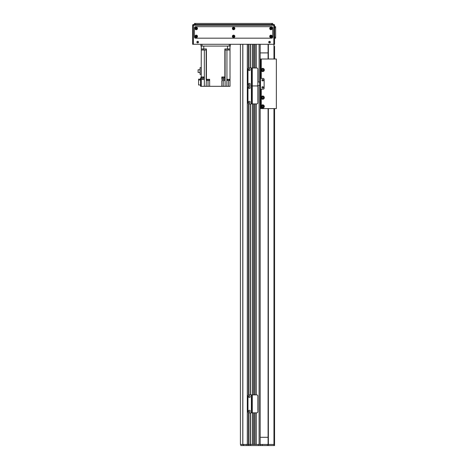 <?xml version="1.0" encoding="UTF-8"?>
<svg xmlns="http://www.w3.org/2000/svg" width="469" height="469" viewBox="0 0 469 469"><rect width="100%" height="100%" fill="white"/><g stroke="black" fill="none" stroke-linecap="round" stroke-linejoin="round"><path stroke-width="0.7" d="M260.184 85.598L260.184 444.471L256.232 444.471L256.232 412.849M254.796 412.849L254.796 444.471L253.717 444.471L253.717 412.849M250.393 67.987L250.393 44.285L252.281 44.285L252.281 85.95L256.772 85.95L251.566 85.95L251.566 67.987L256.772 67.987A1.079 1.079 90.2 0 1 257.85 69.066L257.85 84.871A1.079 1.079 90.2 0 1 256.772 85.95A1.079 1.079 90 0 1 257.85 87.023L257.85 102.834A1.079 1.079 90 0 1 256.772 103.907L252.281 103.907L252.281 412.849L251.566 412.849L251.566 394.886L256.772 394.886A1.079 1.079 90.2 0 1 257.85 395.965L257.85 411.77A1.079 1.079 90.2 0 1 256.772 412.849L252.281 412.849L252.281 444.471L247.31 444.471L247.31 44.285L248.418 44.285L248.418 68.187M242.778 44.285L242.778 444.471L240.427 444.471L240.427 44.285M254.796 67.987L254.796 44.285L253.717 44.285L253.717 67.987M259.105 82.005L259.105 44.285L256.232 44.285L256.232 67.987M250.217 445.55L250.393 444.471L250.217 445.55L248.599 445.55L248.599 412.755M248.599 394.986L248.599 103.813M248.599 68.081L248.599 44.285M248.418 412.65L248.418 445.55L246.958 445.55L246.958 444.471L250.217 444.471L250.217 412.849M250.217 394.886L250.217 103.907M250.217 67.987L250.217 44.285M252.392 444.471L252.392 412.849L252.392 444.471M252.392 394.886L252.392 103.907L252.392 394.886M252.392 67.987L252.392 44.285L252.392 67.987M253.612 444.471L253.612 412.849M253.612 394.886L253.612 103.907M253.612 67.987L253.612 44.285M254.907 444.471L254.907 412.849M254.907 394.886L254.907 103.907M254.907 67.987L254.907 44.285M256.127 444.471L256.127 412.849M256.127 394.886L256.127 103.907M256.127 67.987L256.127 44.285M260.184 82.005L260.184 44.285M249.051 103.907A1.079 1.079 0 0 1 247.972 102.834L247.972 87.023A1.079 1.079 0 0 1 249.051 85.95A1.079 1.079 0 0 1 247.972 84.871L247.972 69.066A1.079 1.079 0 0 1 249.051 67.987L251.384 67.987L251.384 85.95L249.051 85.95L251.384 85.95L251.384 103.907L249.051 103.907M251.566 103.907L251.566 85.95L252.281 85.95L252.281 103.907L251.384 103.907M249.408 101.304A0.809 0.809 0 0 1 250.106 102.518A0.809 0.809 0 0 1 248.711 102.518A0.809 0.809 0 0 1 249.408 101.304M249.408 86.935A0.809 0.809 0 0 1 250.106 88.149A0.809 0.809 0 0 1 248.711 88.149A0.809 0.809 0 0 1 249.408 86.935M268.086 52.909L260.184 52.909M260.184 437.29L268.086 437.29M261.262 96.89A1.618 1.618 0 0 1 263.719 96.38A1.618 1.618 0 0 1 263.719 98.889A1.618 1.618 0 0 1 261.262 98.373L261.262 89.192L263.056 89.192A1.079 1.079 0 0 0 264.135 88.113L264.135 79.49L264.135 88.113A1.079 1.079 0 0 1 263.056 89.192L260.547 89.192L260.547 108.591L276.352 108.591L276.352 59.012L261.262 59.012L261.262 69.23A1.618 1.618 0 0 1 263.719 68.714A1.618 1.618 0 0 1 263.719 71.224A1.618 1.618 0 0 1 261.262 70.713L261.262 69.23M261.262 70.713L261.262 78.411L263.056 78.411A1.079 1.079 0 0 1 264.135 79.49A1.079 1.079 0 0 0 263.056 78.411L260.547 78.411L260.547 82.005L257.85 82.005M257.569 85.598L260.547 85.598L260.547 89.192M262.699 88.113A0.721 0.721 0 0 1 262.077 87.035A0.721 0.721 0 0 1 263.32 87.035A0.721 0.721 0 0 1 262.699 88.113M262.699 80.926A0.721 0.721 0 0 1 262.077 79.847A0.721 0.721 0 0 1 263.32 79.847A0.721 0.721 0 0 1 262.699 80.926M260.401 85.598L260.401 82.005M263.42 97.634C263.162 96.936 263.162 96.936 263.42 97.634C263.162 96.936 263.162 96.936 263.42 97.634C263.162 96.936 263.162 96.936 263.42 97.634C263.162 96.936 263.162 96.936 263.42 97.634C263.162 98.332 263.162 98.332 263.42 97.634C263.162 98.332 263.162 98.332 263.42 97.634C263.162 98.332 263.162 98.332 263.42 97.634C263.162 98.332 263.162 98.332 263.42 97.634A0.721 0.721 0 0 1 262.341 98.255A0.721 0.721 0 0 1 262.341 97.007A0.721 0.721 0 0 1 263.42 97.634M262.183 98.127L262.224 97.095C262.136 98.068 262.054 98.25 261.983 97.634L262.224 97.095M263.584 97.634A0.885 0.885 0 0 1 262.259 98.396A0.885 0.885 0 0 1 262.259 96.866A0.885 0.885 0 0 1 263.584 97.634M262.071 106.78L263.326 106.78L262.699 107.149L263.32 106.791L262.071 106.78L262.552 107.137M262.3 105.836L263.103 105.836L262.3 105.836M263.103 105.836L262.699 105.713L263.103 105.836M263.42 106.434A0.721 0.721 0 0 1 262.341 107.055A0.721 0.721 0 0 1 262.341 105.812A0.721 0.721 0 0 1 263.42 106.434M263.584 106.434A0.885 0.885 0 0 1 262.259 107.196A0.885 0.885 0 0 1 262.259 105.666A0.885 0.885 0 0 1 263.584 106.434M263.42 69.969C263.162 69.271 263.162 69.271 263.42 69.969C263.162 69.271 263.162 69.271 263.42 69.969C263.162 69.271 263.162 69.271 263.42 69.969C263.162 69.271 263.162 69.271 263.42 69.969C263.162 70.667 263.162 70.667 263.42 69.969C263.162 70.667 263.162 70.667 263.42 69.969C263.162 70.667 263.162 70.667 263.42 69.969C263.162 70.667 263.162 70.667 263.42 69.969A0.721 0.721 0 0 1 262.341 70.59A0.721 0.721 0 0 1 262.341 69.348A0.721 0.721 0 0 1 263.42 69.969C263.162 69.271 263.162 69.271 263.42 69.969M262.183 70.467L262.224 69.43C262.136 70.409 262.054 70.585 261.983 69.969L262.224 69.43M263.584 69.969A0.885 0.885 0 0 1 262.259 70.737A0.885 0.885 0 0 1 262.259 69.207A0.885 0.885 0 0 1 263.584 69.969M261.081 106.434L261.262 105.695A1.618 1.618 0 0 1 263.719 105.179A1.618 1.618 0 0 1 263.719 107.688A1.618 1.618 0 0 1 261.262 107.172L261.081 106.434M260.184 59.012L261.262 59.012M260.547 59.012L260.547 78.411M263.285 87.392A0.58 0.58 0 0 0 262.411 86.888A0.58 0.58 0 0 0 262.411 87.896A0.58 0.58 0 0 0 263.285 87.392M263.285 80.211A0.58 0.58 0 0 0 262.411 79.707A0.58 0.58 0 0 0 262.411 80.715A0.58 0.58 0 0 0 263.285 80.211M260.184 101.046L260.547 101.046M262.341 445.55L274.553 445.55L274.553 108.591L274.553 444.471L262.341 444.471L262.341 445.55L250.393 445.55M274.553 46.261L274.553 59.012L274.553 46.261M268.086 44.285L268.086 59.012L268.086 44.285M268.086 108.591L268.086 444.471L268.086 108.591M258.507 445.55L259.498 445.55M250.393 412.849L250.393 444.471L258.747 444.471L258.747 445.532M246.958 445.55L240.785 445.55L240.785 444.471L246.958 444.471M259.105 85.598L259.105 444.471L262.341 444.471M260.547 445.55L260.547 444.471M249.408 83.341A0.809 0.809 0 0 1 250.106 84.555A0.809 0.809 0 0 1 248.711 84.555A0.809 0.809 0 0 1 249.408 83.341M249.408 68.972A0.809 0.809 0 0 1 250.106 70.186A0.809 0.809 0 0 1 248.711 70.186A0.809 0.809 0 0 1 249.408 68.972M249.051 412.849A1.079 1.079 0 0 1 247.972 411.77L247.972 395.965A1.079 1.079 0 0 1 249.051 394.886L251.384 394.886L251.384 412.849L249.051 412.849M249.408 410.246A0.809 0.809 0 0 1 250.106 411.46A0.809 0.809 0 0 1 248.711 411.46A0.809 0.809 0 0 1 249.408 410.246M249.408 395.877A0.809 0.809 0 0 1 250.106 397.091A0.809 0.809 0 0 1 248.711 397.091A0.809 0.809 0 0 1 249.408 395.877M203.118 50.031L203.118 48.958M206.424 50.031L206.424 48.958L201.271 48.958L201.271 46.079L201.271 50.031L206.424 50.031L206.419 79.314L209.643 79.314L209.643 86.314L221.819 86.314L221.819 80.568L225.097 80.568L225.097 86.314L230.009 86.314L230.009 50.031L224.862 50.031L224.862 76.975L221.819 76.975L221.819 79.49L224.862 79.49L224.862 80.568M206.272 48.958L206.272 50.031M203.921 76.975L203.921 77.332L201.189 77.332L201.271 50.031M201.271 67.671L201.271 74.337L200.052 74.337L200.052 67.671L201.271 67.671M201.271 76.975L204.302 76.975L204.291 79.49L201.271 79.49L201.271 86.314L200.55 86.314L200.55 77.872L201.271 77.872L201.271 77.332M201.301 77.332L201.301 78.27L203.816 78.27L203.816 77.332M206.419 79.314L206.167 86.314L201.271 86.314L201.271 77.872M230.009 50.031L230.009 46.079L230.009 48.958L224.856 48.958L224.856 50.031M203.786 48.958L203.786 46.079L227.494 46.079L227.494 48.958M221.819 77.696L222.183 77.696M222.072 76.975L222.072 77.332L224.803 77.332L224.803 76.975M224.862 76.975L224.862 79.49M226.814 86.314L226.814 79.314L230.009 79.314M230.009 77.332L230.091 76.975M225.102 50.031L225.102 86.314L223.256 86.314L223.256 80.568M221.819 86.314L223.256 86.314M207.034 79.742L207.034 80.463L208.025 80.463L208.025 86.314L209.643 86.314M208.025 86.314L206.167 86.314M204.291 77.696L203.816 77.696M224.698 77.696L225.097 77.696M200.55 84.989L198.575 84.989L198.575 80L200.55 80M198.575 80L198.575 79.167L200.55 79.167M206.946 79.314L209.104 79.314M206.964 79.49L209.086 79.49M208.025 80.463L209.016 80.463L209.016 79.742M229.476 79.49L227.354 79.49L229.493 79.314M227.43 79.742L227.43 80.463L229.405 80.463L229.405 79.742M200.052 72.425L198.111 72.425L198.111 69.746L200.052 69.746M228.163 48.958L228.163 50.031M225.009 48.958L225.009 50.031M222.183 77.332L222.183 78.27L224.698 78.27L224.698 77.332M200.914 44.285L200.914 46.079L201.987 46.079L201.987 44.285M229.288 44.285L229.288 46.079L201.987 46.079M229.288 46.079L230.367 46.079L230.367 44.285M275.631 38.177L274.553 38.177L275.631 38.177L275.631 37.104L274.553 37.104L274.553 27.759L275.631 27.759L275.631 26.68L274.553 26.68L275.631 26.68M275.631 27.759L275.631 37.104M268.719 42.128A0.809 0.809 0 0 1 269.927 41.43A0.809 0.809 0 0 1 269.927 42.831A0.809 0.809 0 0 1 268.719 42.128M196.869 42.128A0.809 0.809 0 0 1 198.082 41.43A0.809 0.809 0 0 1 198.082 42.831A0.809 0.809 0 0 1 196.869 42.128M193.369 44.285L193.369 25.244L274.553 25.244A0.721 0.721 0 0 0 273.837 24.529L273.837 44.285L192.648 44.285L192.648 25.244A0.721 0.721 0 0 1 193.369 24.529A0.721 0.721 0 0 0 192.648 25.244L193.369 25.244L193.369 24.529L195.52 24.529L195.52 23.45L194.447 23.45L194.447 24.529M273.837 44.285L274.553 44.285L274.553 25.244M195.52 23.45L272.759 23.45L272.759 24.529L273.837 24.529L193.369 24.529M271.404 36.383A0.44 0.44 0 0 1 270.742 36.764A0.44 0.44 0 0 1 270.742 36.002A0.44 0.44 0 0 1 271.404 36.383M196.681 28.48A0.44 0.44 0 0 1 196.019 28.861A0.44 0.44 0 0 1 196.019 28.099A0.44 0.44 0 0 1 196.681 28.48M234.043 36.383A0.44 0.44 0 0 1 233.38 36.764A0.44 0.44 0 0 1 233.38 36.002A0.44 0.44 0 0 1 234.043 36.383M234.043 28.48A0.44 0.44 0 0 1 233.38 28.861A0.44 0.44 0 0 1 233.38 28.099A0.44 0.44 0 0 1 234.043 28.48M196.681 36.383A0.44 0.44 0 0 1 196.019 36.764A0.44 0.44 0 0 1 196.019 36.002A0.44 0.44 0 0 1 196.681 36.383M271.404 28.48A0.44 0.44 0 0 1 270.742 28.861A0.44 0.44 0 0 1 270.742 28.099A0.44 0.44 0 0 1 271.404 28.48M270.109 42.128A0.58 0.58 0 0 1 269.235 42.632A0.58 0.58 0 0 1 269.235 41.624A0.58 0.58 0 0 1 270.109 42.128M198.258 42.128A0.58 0.58 0 0 1 197.385 42.632A0.58 0.58 0 0 1 197.385 41.624A0.58 0.58 0 0 1 198.258 42.128M271.68 23.45L271.68 24.529L195.52 24.529M196.851 36.383A0.61 0.61 0 0 0 195.936 35.855A0.61 0.61 0 0 0 195.936 36.91A0.61 0.61 0 0 0 196.851 36.383M197.478 36.383A1.237 1.237 0 0 1 195.62 37.456A1.237 1.237 0 0 1 195.62 35.31A1.237 1.237 0 0 1 197.478 36.383M271.574 28.48A0.61 0.61 0 0 0 270.654 27.952A0.61 0.61 0 0 0 270.654 29.008A0.61 0.61 0 0 0 271.574 28.48M272.202 28.48A1.237 1.237 0 0 1 270.343 29.553A1.237 1.237 0 0 1 270.343 27.407A1.237 1.237 0 0 1 272.202 28.48M234.213 36.383A0.61 0.61 0 0 0 233.298 35.855A0.61 0.61 0 0 0 233.298 36.91A0.61 0.61 0 0 0 234.213 36.383M234.84 36.383A1.237 1.237 0 0 1 232.982 37.456A1.237 1.237 0 0 1 232.982 35.31A1.237 1.237 0 0 1 234.84 36.383M234.213 28.48A0.61 0.61 0 0 0 233.298 27.952A0.61 0.61 0 0 0 233.298 29.008A0.61 0.61 0 0 0 234.213 28.48M234.84 28.48A1.237 1.237 0 0 1 232.982 29.553A1.237 1.237 0 0 1 232.982 27.407A1.237 1.237 0 0 1 234.84 28.48M271.574 36.383A0.61 0.61 0 0 0 270.654 35.855A0.61 0.61 0 0 0 270.654 36.91A0.61 0.61 0 0 0 271.574 36.383M272.202 36.383A1.237 1.237 0 0 1 270.343 37.456A1.237 1.237 0 0 1 270.343 35.31A1.237 1.237 0 0 1 272.202 36.383M196.851 28.48A0.61 0.61 0 0 0 195.936 27.952A0.61 0.61 0 0 0 195.936 29.008A0.61 0.61 0 0 0 196.851 28.48M197.478 28.48A1.237 1.237 0 0 1 195.62 29.553A1.237 1.237 0 0 1 195.62 27.407A1.237 1.237 0 0 1 197.478 28.48M272.759 37.104A1.079 1.079 0 0 1 271.68 38.177L195.52 38.177A1.079 1.079 0 0 1 194.447 37.104L194.447 27.759A1.079 1.079 0 0 1 195.52 26.68L271.68 26.68A1.079 1.079 0 0 1 272.759 27.759L272.759 37.104M248.418 395.091L248.418 103.708M248.418 86.149L248.418 85.745M247.327 444.471L247.327 44.285M242.836 444.471L242.836 44.285M248.67 444.471L248.67 412.784M248.67 411.389L248.67 410.721M248.67 397.02L248.67 396.352M248.67 394.957L248.67 103.842M248.67 102.447L248.67 101.779M248.67 88.078L248.67 87.41M248.67 84.484L248.67 83.816M248.67 70.115L248.67 69.447M248.67 68.052L248.67 44.285M250.147 444.471L250.147 412.849M250.147 411.389L250.147 410.721M250.147 397.02L250.147 396.352M250.147 394.886L250.147 103.907M250.147 102.447L250.147 101.779M250.147 88.078L250.147 87.41M250.147 84.484L250.147 83.816M250.147 70.115L250.147 69.447M250.147 67.987L250.147 44.285M250.393 394.886L250.393 103.907M253.717 394.886L253.717 103.907M254.796 394.886L254.796 103.907M256.232 394.886L256.232 103.907M260.506 85.598L260.506 82.005M259.644 82.005L259.644 85.598M261.262 98.373L261.262 105.695M261.262 107.172L261.262 108.591M268.374 44.285L268.374 59.012M268.374 108.591L268.374 444.471M273.966 44.285L273.966 59.012M273.966 108.591L273.966 445.55M243.429 445.55L243.429 444.471M243.094 445.55L243.094 444.471M268.479 445.55L268.479 444.471M267.412 445.55L267.412 444.471M204.343 86.314L204.343 50.031M206.178 79.314L206.178 50.031M226.937 79.314L226.937 50.031M202.854 78.27L202.854 79.49M223.256 79.49L223.256 78.27M228.426 80.463L228.426 86.314"/></g></svg>
